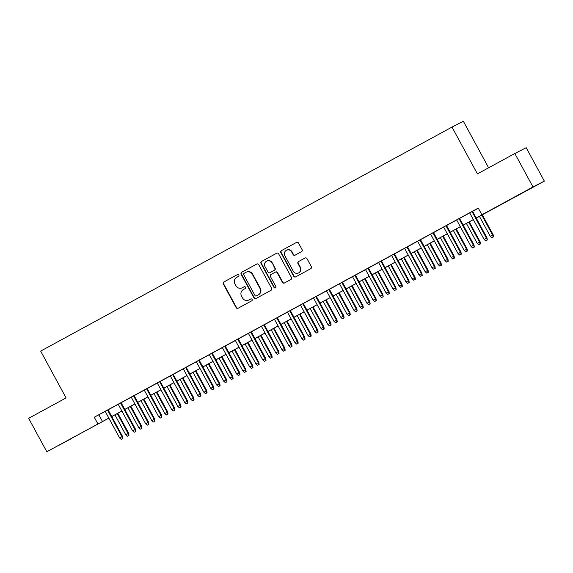 <?xml version="1.0" encoding="UTF-8"?>
<svg xmlns="http://www.w3.org/2000/svg" width="573" height="573" viewBox="0 0 573 573"><rect width="100%" height="100%" fill="white"/><g stroke="black" fill="none" stroke-linecap="round" stroke-linejoin="round"><path stroke-width="0.86" d="M238.841 275.011A1.046 1.017 -117.1 0 0 237.451 274.582L223.871 281.973A1.497 1.454 -117.1 0 0 223.312 283.979L236.14 307.608A1.497 1.454 -117.1 0 0 238.132 308.224L251.705 300.832A1.046 1.017 -117.1 0 0 252.099 299.428A1.046 1.017 -117.1 0 0 250.709 298.999L248.947 299.951A4.777 4.656 -117.1 0 1 242.58 297.981L241.512 296.012A4.777 4.656 -117.1 0 1 243.317 289.58L245.079 288.627A1.046 1.017 -117.1 0 0 245.473 287.216A1.046 1.017 -117.1 0 0 244.077 286.786L242.322 287.746A4.777 4.656 -117.1 0 1 235.954 285.769L234.88 283.8A4.777 4.656 -117.1 0 1 236.692 277.375L238.447 276.415A1.046 1.017 -117.1 0 0 238.841 275.011M524.145 192.027L511.317 198.917L524.145 192.027M71.797 438.381L58.976 445.271L71.797 438.381M301.534 251.669A1.497 1.454 -117.1 0 0 302.1 249.656L298.504 243.031A1.497 1.454 -117.1 0 0 296.513 242.415L281.436 250.623A1.497 1.454 -117.1 0 0 280.87 252.629L293.698 276.258A1.497 1.454 -117.1 0 0 295.689 276.881L310.767 268.665A1.497 1.454 -117.1 0 0 311.332 266.66L306.985 258.652A1.497 1.454 -117.1 0 0 304.994 258.036L298.54 261.546A1.497 1.454 -117.1 0 0 297.974 263.559L300.13 267.527A3.997 3.889 -117.1 0 1 298.54 272.941A3.997 3.889 -117.1 0 1 293.297 271.251L284.853 255.694A3.997 3.889 -117.1 0 1 286.443 250.279A3.997 3.889 -117.1 0 1 291.686 251.97L293.097 254.562A1.497 1.454 -117.1 0 0 295.088 255.178L301.534 251.669M108.877 418.147L46.807 451.739L28.65 418.304L66.074 397.92L40.662 351.113L451.997 127.084L477.416 173.891L514.841 153.514L532.99 186.948L544.35 181.125L476.249 218.069M46.807 451.739L108.849 418.089M476.22 218.012L486.506 212.411L481.9 214.775L478.269 208.085L94.266 417.223L97.897 423.913M481.9 214.775L532.99 186.948M258.767 264.669A1.497 1.454 -117.1 0 0 256.776 264.053L241.699 272.268A1.497 1.454 -117.1 0 0 241.133 274.274L253.961 297.903A1.497 1.454 -117.1 0 0 255.952 298.519L271.029 290.31A1.497 1.454 -117.1 0 0 271.595 288.298L258.767 264.669M261.567 261.446L276.644 253.23A1.497 1.454 -117.1 0 1 278.636 253.846L291.464 277.475A1.497 1.454 -117.1 0 1 290.898 279.488L284.444 283.005A1.497 1.454 -117.1 0 1 282.453 282.382L277.253 272.798A1.497 1.454 -117.1 0 0 275.262 272.182L270.979 274.517A1.497 1.454 -117.1 0 0 270.42 276.523L275.835 286.5A1.046 1.017 -117.1 0 1 275.42 287.918A1.046 1.017 -117.1 0 1 274.044 287.474L261.002 263.451A1.497 1.454 -117.1 0 1 261.567 261.446L276.788 253.166M108.089 409.795L105.196 411.364M121.104 402.704L118.217 404.273M134.118 395.614L131.231 397.189M147.139 388.523L144.253 390.098M160.154 381.432L157.267 383.008M173.175 374.348L170.281 375.917M186.189 367.257L183.303 368.826M199.203 360.166L196.317 361.742M212.225 353.075L209.338 354.651M222.338 347.539L236.792 374.155L239.686 372.6L225.232 345.97L228.083 344.437L222.353 347.56M252.7 367.751L251.397 368.46L253.008 367.594L252.156 365.789L252.707 365.51L238.246 338.879L241.097 337.354L232.516 341.995L235.367 340.469L249.814 367.071L252.156 365.789L237.702 339.173M248.374 333.364L262.828 359.98L265.722 358.419L251.268 331.788L254.111 330.263L248.388 333.379M278.736 353.57L277.432 354.279L279.044 353.412L278.184 351.614L278.743 351.328L264.282 324.698L267.133 323.172L258.552 327.82L261.403 326.295L275.842 352.889L278.184 351.614L263.738 324.998M274.41 319.182L288.864 345.798L291.757 344.244L277.296 317.607L280.147 316.081L274.424 319.204M304.772 339.395L303.468 340.104L305.072 339.237L304.22 337.433L304.772 337.153L290.318 310.523L293.168 308.99L284.588 313.639L287.438 312.113L301.878 338.707L304.22 337.433L289.773 310.817M300.445 305.008L314.899 331.624L317.793 330.062L303.332 303.432L306.183 301.907L300.453 305.022M316.36 296.363L310.623 299.464L313.474 297.931L327.914 324.533L330.256 323.258L315.802 296.642M326.481 290.826L340.928 317.442L343.829 315.881L329.368 289.25L332.218 287.725L326.488 290.848M342.396 282.181L336.659 285.282L339.502 283.757L353.949 310.351L356.291 309.076L341.837 282.46M352.51 276.644L366.964 303.26L369.857 301.706L355.403 275.076L358.254 273.543L352.524 276.666M368.432 268.006L362.688 271.101L365.538 269.575L379.985 296.177L382.327 294.894L367.873 268.279M381.446 260.916L378.56 262.484M394.46 253.825L391.574 255.4M407.482 246.734L404.588 248.31M420.496 239.643L417.61 241.219M433.517 232.559L430.624 234.128M446.532 225.468L443.645 227.037M459.546 218.377L456.66 219.953M94.266 417.223L105.217 411.407M108.111 409.831L118.239 404.316M121.125 402.74L131.253 397.225M134.139 395.656L144.274 390.134M147.161 388.566L157.288 383.05M160.175 381.475L170.303 375.96M173.196 374.384L183.324 368.869M186.211 367.293L196.338 361.778M199.225 360.209L209.36 354.687M212.246 353.118L222.374 347.603M225.261 346.028L235.388 340.512M238.282 338.937L248.41 333.422M251.296 331.846L261.424 326.331M264.311 324.762L274.446 319.24M277.332 317.671L287.46 312.156M290.346 310.58L300.474 305.065M303.368 303.489L313.495 297.974M316.382 296.399L326.51 290.883M329.396 289.315L339.531 283.793M342.418 282.224L352.545 276.709M355.432 275.133L365.56 269.618M368.453 268.042L378.581 262.527M381.468 260.951L391.595 255.436M394.482 253.868L404.617 248.345M407.503 246.777L417.631 241.262M420.518 239.686L430.645 234.171M433.539 232.595L443.667 227.08M446.553 225.504L456.681 219.989M459.567 218.42L469.695 212.898M472.589 211.33L478.333 208.2M472.567 211.287L469.674 212.862M488.619 167.789L463.356 121.261L451.997 127.084M514.841 153.514L526.193 147.691L544.35 181.125M473.355 219.638L463.228 225.16M460.341 226.729L450.213 232.244M447.327 233.82L437.192 239.335M434.305 240.911L424.178 246.426M421.291 248.002L411.163 253.517M408.27 255.085L398.142 260.608M395.255 262.176L385.128 267.691M382.241 269.267L372.106 274.782M369.22 276.358L359.092 281.873M356.205 283.449L346.078 288.964M343.184 290.532L333.056 296.055M330.17 297.623L320.042 303.138M317.156 304.714L307.021 310.229M304.134 311.805L294.006 317.32M291.12 318.896L280.992 324.411M278.098 325.98L267.971 331.502M265.084 333.071L254.956 338.586M252.07 340.161L241.942 345.677M239.048 347.252L228.921 352.767M226.034 354.343L215.906 359.858M213.013 361.427L202.885 366.949M199.998 368.518L189.871 374.033M186.984 375.609L176.856 381.124M173.963 382.7L163.835 388.215M160.949 389.79L150.821 395.306M147.927 396.874L137.799 402.396M134.913 403.965L124.785 409.48M121.899 411.056L111.771 416.571M111.735 416.521L121.87 411.006M124.756 409.43L134.884 403.915M137.771 402.339L147.898 396.824M150.792 395.248L160.92 389.733M163.806 388.165L173.934 382.642M176.821 381.074L186.956 375.559M189.842 373.983L199.97 368.468M202.856 366.892L212.984 361.377M215.878 359.801L226.006 354.286M228.892 352.717L239.02 347.195M241.906 345.626L252.041 340.111M254.928 338.536L265.055 333.02M267.942 331.445L278.07 325.93M280.963 324.354L291.091 318.839M293.978 317.27L304.105 311.748M306.992 310.179L317.127 304.664M320.013 303.088L330.141 297.573M333.028 295.997L343.155 290.482M346.049 288.907L356.177 283.391M359.063 281.823L369.191 276.301M372.078 274.732L382.212 269.217M385.099 267.641L395.227 262.126M398.113 260.55L408.241 255.035M411.135 253.459L421.262 247.944M424.149 246.376L434.277 240.853M437.163 239.285L447.298 233.77M450.185 232.194L460.312 226.679M463.199 225.103L473.327 219.588M98.871 414.866L102.503 421.549M244.198 286.729L242.63 287.589M250.824 298.941L249.255 299.794M237.566 274.524L224.179 281.816A1.497 1.454 -117.1 0 0 223.613 283.821L236.448 307.45A1.497 1.454 -117.1 0 0 238.296 308.138M256.919 263.988L242.007 272.111A1.497 1.454 -117.1 0 0 241.441 274.116L254.269 297.745A1.497 1.454 -117.1 0 0 256.117 298.433M244.098 273.335A1.046 1.017 -117.1 0 0 243.704 274.746L254.971 295.482A1.046 1.017 -117.1 0 0 256.36 295.919L258.215 294.909A4.777 4.656 -117.1 0 0 260.02 288.477L252.321 274.302A4.777 4.656 -117.1 0 0 245.953 272.325L244.098 273.335M246.053 272.275L246.361 272.118A4.777 4.656 -117.1 0 1 252.629 274.145L260.328 288.319A4.777 4.656 -117.1 0 1 258.523 294.751L256.668 295.761M275.327 272.154L275.57 272.025A1.497 1.454 -117.1 0 1 277.561 272.648L282.761 282.224A1.497 1.454 -117.1 0 0 284.609 282.912M261.875 261.288A1.497 1.454 -117.1 0 0 261.309 263.294L274.352 287.317A1.046 1.017 -117.1 0 0 275.563 287.825M271.853 262.857A3.997 3.889 -117.1 0 0 266.61 261.166A3.997 3.889 -117.1 0 0 265.02 266.581L267.992 272.06A1.497 1.454 -117.1 0 0 269.983 272.676L274.266 270.349A1.497 1.454 -117.1 0 0 274.832 268.336L272.161 262.699A3.997 3.889 -117.1 0 0 266.918 261.009L266.61 261.166M272.161 262.699L275.133 268.178A1.497 1.454 -117.1 0 1 274.574 270.191L269.955 272.698M286.443 250.279L286.751 250.122A3.997 3.889 -117.1 0 1 291.994 251.812L293.405 254.405A1.497 1.454 -117.1 0 0 295.253 255.092M298.54 272.941L298.841 272.784A3.997 3.889 -117.1 0 0 300.438 267.369L300.13 267.527M305.137 257.965L298.848 261.388A1.497 1.454 -117.1 0 0 298.282 263.401L300.438 267.369M296.656 242.343L281.744 250.465A1.497 1.454 -117.1 0 0 281.178 252.471L294.006 276.1A1.497 1.454 -117.1 0 0 295.854 276.788M127.364 436.211L128.975 435.344L127.364 436.211L125.781 434.814L128.674 433.26L117.823 413.276M128.667 435.501L128.123 433.539L117.279 413.57M125.781 434.814L114.937 414.845M128.674 433.26L128.975 435.344M122.529 438.646L121.225 439.355L122.837 438.488L121.985 436.683L119.642 437.965L105.188 411.35M107.531 410.067L121.985 436.683L122.536 436.404L108.075 409.774M122.837 438.488L122.536 436.404M119.642 437.965L121.225 439.355M140.385 429.12L141.989 428.253L140.385 429.12L138.795 427.73L141.689 426.169L130.845 406.185M141.681 428.411L141.137 426.448L130.293 406.479M138.795 427.73L127.951 407.754M141.689 426.169L141.989 428.253M153.399 422.029L155.011 421.162L153.399 422.029L151.809 420.639L154.71 419.078L143.859 399.095M154.703 421.32L154.158 419.364L143.314 399.388M151.809 420.639L140.972 400.67M154.71 419.078L155.011 421.162M166.421 414.938L168.025 414.071L166.421 414.938L164.831 413.548L167.724 411.987L156.873 392.004M167.717 414.229L167.173 412.274L156.329 392.304M164.831 413.548L153.987 393.579M167.724 411.987L168.025 414.071M179.435 407.847L181.047 406.988L179.435 407.847L177.845 406.458L180.746 404.896L169.894 384.913M180.739 407.138L180.187 405.183L169.35 385.214M177.845 406.458L167.001 386.489M180.746 404.896L181.047 406.988M135.543 431.555L134.247 432.264L135.851 431.397L134.999 429.6L132.657 430.875L118.203 404.259M120.545 402.984L134.999 429.6L135.55 429.313L121.096 402.683M135.851 431.397L135.55 429.313M132.657 430.875L134.247 432.264M148.565 424.464L147.261 425.173L148.873 424.307L148.02 422.509L145.671 423.784L131.224 397.168M133.566 395.893L148.02 422.509L148.572 422.222L134.111 395.592M148.873 424.307L148.572 422.222M145.671 423.784L147.261 425.173M161.579 417.38L160.275 418.089L161.887 417.223L161.034 415.418L158.692 416.693L144.238 390.077M146.581 388.802L161.034 415.418L161.586 415.139L147.125 388.501M161.887 417.223L161.586 415.139M158.692 416.693L160.275 418.089M174.6 410.289L173.297 410.999L174.901 410.132L174.049 408.327L171.707 409.602L157.253 382.986M159.602 381.711L174.049 408.327L174.6 408.048L160.146 381.417M174.901 410.132L174.6 408.048M171.707 409.602L173.297 410.999M192.449 400.763L194.061 399.897L192.449 400.763L190.866 399.367L193.76 397.812L182.909 377.829M193.753 400.054L193.208 398.092L182.364 378.123M190.866 399.367L180.022 379.398M193.76 397.812L194.061 399.897M187.615 403.199L186.311 403.908L187.923 403.041L187.07 401.236L184.728 402.518L170.274 375.902M172.616 374.62L187.07 401.236L187.622 400.957L173.161 374.327M187.923 403.041L187.622 400.957M184.728 402.518L186.311 403.908M205.471 393.672L207.075 392.806L205.471 393.672L203.881 392.283L206.774 390.722L195.93 370.738M206.767 392.963L206.223 391.001L195.379 371.032M203.881 392.283L193.037 372.307M206.774 390.722L207.075 392.806M200.629 396.108L199.332 396.817L200.937 395.95L200.084 394.152L197.742 395.427L183.288 368.811M185.631 367.537L200.084 394.152L200.636 393.866L186.182 367.236M200.937 395.95L200.636 393.866M197.742 395.427L199.332 396.817M218.485 386.582L220.096 385.715L218.485 386.582L216.895 385.192L219.796 383.631L208.944 363.647M219.788 385.873L219.244 383.917L208.4 363.941M216.895 385.192L206.058 365.223M219.796 383.631L220.096 385.715M213.65 389.017L212.347 389.726L213.958 388.859L213.099 387.062L210.757 388.336L196.31 361.721M198.652 360.446L213.099 387.062L213.657 386.775L199.196 360.145M213.958 388.859L213.657 386.775M210.757 388.336L212.347 389.726M231.506 379.491L233.111 378.624L231.506 379.491L229.916 378.101L232.81 376.54L221.959 356.556M232.803 378.782L232.258 376.826L221.414 356.857M229.916 378.101L219.072 358.132M232.81 376.54L233.111 378.624M226.664 381.933L225.361 382.642L226.972 381.776L226.12 379.971L223.778 381.246L209.324 354.63M211.666 353.355L226.12 379.971L226.672 379.691L212.211 353.054M226.972 381.776L226.672 379.691M223.778 381.246L225.361 382.642M244.521 372.4L246.132 371.54L244.521 372.4L242.931 371.01L245.831 369.449L234.98 349.466M245.824 371.691L245.273 369.735L234.436 349.766M242.931 371.01L232.086 351.041M245.831 369.449L246.132 371.54M239.686 374.842L238.382 375.551L239.987 374.685L224.688 346.264M239.987 374.685L239.686 372.6M236.792 374.155L238.382 375.551M257.535 365.316L259.146 364.449L257.535 365.316L255.952 363.919L258.846 362.365L247.994 342.382M258.838 364.607L258.294 362.645L247.45 342.675M255.952 363.919L245.108 343.95M258.846 362.365L259.146 364.449M253.008 367.594L252.707 365.51M249.814 367.071L251.397 368.46M270.556 358.225L272.161 357.359L270.556 358.225L268.966 356.836L271.86 355.274L261.016 335.291M271.853 357.516L271.308 355.554L260.464 335.585M268.966 356.836L258.122 336.86M271.86 355.274L272.161 357.359M265.714 360.661L264.418 361.37L266.022 360.503L250.716 332.089M266.022 360.503L265.722 358.419M262.828 359.98L264.418 361.37M283.571 351.134L285.182 350.268L283.571 351.134L281.98 349.745L284.881 348.183L274.03 328.2M284.874 350.425L284.33 348.47L273.486 328.494M281.98 349.745L271.144 329.776M284.881 348.183L285.182 350.268M279.044 353.412L278.743 351.328M275.842 352.889L277.432 354.279M291.75 346.486L290.447 347.195L292.058 346.328L276.752 317.908M292.058 346.328L291.757 344.244M288.864 345.798L290.447 347.195M305.072 339.237L304.772 337.153M301.878 338.707L303.468 340.104M296.585 344.044L298.196 343.177L296.585 344.044L295.002 342.654L297.896 341.093L287.044 321.109M297.888 343.334L297.344 341.379L286.5 321.41M295.002 342.654L284.158 322.685M297.896 341.093L298.196 343.177M309.606 336.953L311.211 336.093L309.606 336.953L308.016 335.563L310.917 334.002L300.066 314.018M310.91 336.244L310.358 334.288L299.521 314.319M308.016 335.563L297.172 315.594M310.917 334.002L311.211 336.093M322.62 329.869L324.232 329.002L322.62 329.869L321.038 328.472L323.931 326.918L313.08 306.935M323.924 329.16L323.38 327.197L312.536 307.228M321.038 328.472L310.194 308.503M323.931 326.918L324.232 329.002M317.786 332.304L316.482 333.013L318.094 332.147L302.788 303.726M318.094 332.147L317.793 330.062M314.899 331.624L316.482 333.013M335.642 322.778L337.246 321.911L335.642 322.778L334.052 321.389L336.945 319.827L326.094 299.844M336.938 322.069L336.394 320.106L325.55 300.137M334.052 321.389L323.208 301.412M336.945 319.827L337.246 321.911M330.8 325.213L329.504 325.922L331.108 325.056L330.256 323.258L330.807 322.971L316.346 296.341M331.108 325.056L330.807 322.971M327.914 324.533L329.504 325.922M348.656 315.687L350.268 314.821L348.656 315.687L347.066 314.298L349.967 312.736L339.116 292.753M349.96 314.978L349.415 313.023L338.571 293.047M347.066 314.298L336.229 294.329M349.967 312.736L350.268 314.821M343.821 318.122L342.518 318.832L344.129 317.965L328.823 289.551M344.129 317.965L343.829 315.881M340.928 317.442L342.518 318.832M361.67 308.596L363.282 307.73L361.67 308.596L360.088 307.207L362.981 305.645L352.13 285.662M362.974 307.887L362.43 305.932L351.586 285.963M360.088 307.207L349.244 287.238M362.981 305.645L363.282 307.73M356.836 311.039L355.532 311.748L357.144 310.881L356.291 309.076L356.843 308.797L342.382 282.16M357.144 310.881L356.843 308.797M353.949 310.351L355.532 311.748M374.692 301.505L376.296 300.646L374.692 301.505L373.102 300.116L376.003 298.554L365.151 278.571M375.995 300.796L375.444 298.841L364.607 278.872M373.102 300.116L362.258 280.147M376.003 298.554L376.296 300.646M369.857 303.948L368.554 304.657L370.158 303.79L354.859 275.369M370.158 303.79L369.857 301.706M366.964 303.26L368.554 304.657M387.706 294.422L389.318 293.555L387.706 294.422L386.123 293.025L389.017 291.471L378.166 271.487M389.01 293.713L388.465 291.75L377.621 271.781M386.123 293.025L375.279 273.056M389.017 291.471L389.318 293.555M382.871 296.857L381.568 297.566L383.179 296.699L382.327 294.894L382.879 294.615L368.418 267.985M383.179 296.699L382.879 294.615M379.985 296.177L381.568 297.566M400.728 287.331L402.332 286.464L400.728 287.331L399.137 285.941L402.031 284.38L391.18 264.397M402.024 286.622L401.48 284.659L390.636 264.69M399.137 285.941L388.293 265.965M402.031 284.38L402.332 286.464M395.886 289.766L394.589 290.475L396.194 289.609L395.341 287.811L392.999 289.086L378.545 262.47M380.887 261.195L395.341 287.811L395.893 287.524L381.432 260.894M396.194 289.609L395.893 287.524M392.999 289.086L394.589 290.475M413.742 280.24L415.353 279.373L413.742 280.24L412.152 278.85L415.053 277.289L404.201 257.306M415.045 279.531L414.501 277.576L403.657 257.599M412.152 278.85L401.315 258.881M415.053 277.289L415.353 279.373M408.907 282.675L407.604 283.384L409.215 282.518L408.356 280.72L406.013 281.995L391.567 255.379M393.909 254.104L408.356 280.72L408.914 280.433L394.453 253.803M409.215 282.518L408.914 280.433M406.013 281.995L407.604 283.384M426.756 273.149L428.368 272.282L426.756 273.149L425.173 271.76L428.067 270.198L417.216 250.215M428.06 272.44L427.515 270.485L416.671 250.516M425.173 271.76L414.329 251.791M428.067 270.198L428.368 272.282M439.778 266.058L441.382 265.199L439.778 266.058L438.187 264.669L441.088 263.107L430.237 243.124M441.081 265.349L440.53 263.394L429.693 243.425M438.187 264.669L427.343 244.7M441.088 263.107L441.382 265.199M452.792 258.975L454.403 258.108L452.792 258.975L451.209 257.578L454.103 256.024L443.251 236.04M454.095 258.265L453.551 256.303L442.707 236.334M451.209 257.578L440.365 237.609M454.103 256.024L454.403 258.108M421.921 275.592L420.618 276.301L422.229 275.434L421.377 273.629L419.035 274.904L404.581 248.288M406.923 247.013L421.377 273.629L421.929 273.35L407.467 246.712M422.229 275.434L421.929 273.35M419.035 274.904L420.618 276.301M434.936 268.501L433.639 269.21L435.244 268.343L434.391 266.538L432.049 267.813L417.595 241.197M419.945 239.922L434.391 266.538L434.943 266.259L420.489 239.629M435.244 268.343L434.943 266.259M432.049 267.813L433.639 269.21M447.957 261.41L446.654 262.119L448.265 261.252L447.413 259.447L445.071 260.729L430.617 234.113M432.959 232.831L447.413 259.447L447.964 259.168L433.503 232.538M448.265 261.252L447.964 259.168M445.071 260.729L446.654 262.119M465.813 251.884L467.418 251.017L465.813 251.884L464.223 250.494L467.117 248.933L456.266 228.949M467.11 251.175L466.565 249.212L455.721 229.243M464.223 250.494L453.379 230.518M467.117 248.933L467.418 251.017M460.971 254.319L459.675 255.028L461.279 254.161L460.427 252.364L458.085 253.638L443.631 227.023M445.973 225.748L460.427 252.364L460.979 252.077L446.517 225.447M461.279 254.161L460.979 252.077M458.085 253.638L459.675 255.028M478.827 244.793L480.439 243.926L478.827 244.793L477.237 243.403L480.138 241.842L469.287 221.858M480.131 244.084L479.587 242.128L468.743 222.152M477.237 243.403L466.401 223.434M480.138 241.842L480.439 243.926M473.993 247.228L472.689 247.937L474.301 247.07L473.441 245.273L471.099 246.548L456.652 219.932M458.994 218.657L473.441 245.273L474 244.986L459.539 218.356M474.301 247.07L474 244.986M471.099 246.548L472.689 247.937M491.842 237.702L493.453 236.835L491.842 237.702L490.259 236.312L493.152 234.751L482.301 214.768M493.145 236.993L492.601 235.037L481.757 215.068M490.259 236.312L479.415 216.343M493.152 234.751L493.453 236.835M487.007 240.144L485.703 240.853L487.315 239.987L486.463 238.182L484.121 239.457L469.667 212.841M472.009 211.566L486.463 238.182L487.014 237.902L472.553 211.265M487.315 239.987L487.014 237.902M484.121 239.457L485.703 240.853"/></g></svg>

